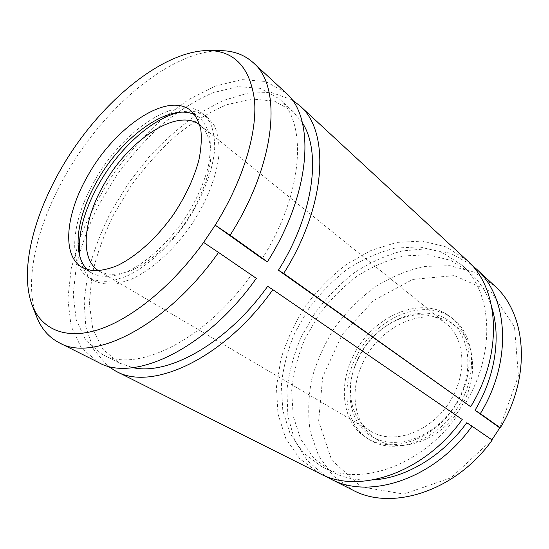 <?xml version="1.0" encoding="UTF-8"?>
<svg xmlns="http://www.w3.org/2000/svg" width="549" height="549" viewBox="0 0 549 549"><rect width="100%" height="100%" fill="white"/><g stroke="black" fill="none" stroke-linecap="round" stroke-linejoin="round"><path stroke-width="0.41" stroke-dasharray="2.75 2.06" d="M291.999 99.801L271.535 92.534L247.997 93.049L222.798 100.666L197.215 114.487C180.319 126.4 164.281 140.523 149.102 156.849L128.336 183.393L110.795 212.161C100.844 232.11 93.268 252.087 88.053 272.098L84.114 300.907L85.85 327.177L93.639 349.397L107.638 365.998M467.082 260.404L446.364 246.988L422.373 241.066L396.762 242.411L371.042 250.44L346.529 264.364C331.129 276.216 317.446 290.119 305.484 306.074C294.751 322.887 286.544 340.586 280.868 359.176L276.449 387.018L277.979 413.919L285.727 438.363L299.713 458.738L319.552 473.416M471.344 264.687L450.516 253.281L426.998 248.779L402.259 250.914C385.604 255.402 369.601 262.69 354.256 272.778C339.605 284.217 326.58 297.558 315.174 312.793L301.065 337.299C293.715 354.633 289.007 372.243 286.928 390.113L287.875 416.073L294.573 439.982L307.063 460.412L325.063 475.901M494.313 285.583L473.684 272.029L449.906 265.689L424.61 266.409C407.488 270.177 391.039 276.957 375.248 286.77C360.192 298.038 346.879 311.358 335.309 326.73C324.981 342.967 317.192 360.117 311.942 378.179C308.312 396.405 307.742 414.2 310.24 431.548L318.461 455.478L332.756 475.509L352.698 490.058M220.897 50.666C176.517 50.879 119.757 94.503 80.902 150.536C42.115 206.616 21.226 275.09 36.639 316.711M285.542 92.541L265.791 81.506L241.814 79.598L215.386 86.083L188.101 99.884L161.317 119.84C144.071 135.727 128.219 153.548 113.76 173.299C100.357 193.776 89.254 214.885 80.442 236.612L71.185 268.701L67.856 299.095L71.082 326.113L81.293 347.894L98.573 362.505M499.789 427.884L518.414 375.907L514.523 326.964L490.854 291.677L454.304 275.605L412.848 279.4L373.567 300.516L342.089 334.705L322.723 376.82L318.646 420.918L331.665 460.124L361.359 486.867L403.851 494.086L451.038 477.788L491.829 439.927L466.753 422.744M492.014 308.277C487.505 293.729 480.286 281.939 470.342 272.908L450.825 260.391L428.268 254.777L404.215 255.909C387.896 259.794 372.174 266.56 357.042 276.202C342.59 287.237 329.764 300.214 318.564 315.133L304.805 339.186C297.736 356.219 293.351 373.464 291.649 390.936L293.235 416.142L300.639 439.063L313.822 458.202L332.406 472.071C344.36 478.2 357.934 480.814 373.135 479.922M465.339 403.35C496.708 352.122 492.11 290.846 461.414 264.776L441.876 252.307L419.258 246.824L395.115 248.148C378.721 252.19 362.91 259.121 347.682 268.941C333.119 280.155 320.184 293.317 308.861 308.414L294.909 332.728C287.71 349.926 283.195 367.336 281.369 384.952L282.776 410.35L290.023 433.422L303.11 452.664L321.652 466.575C358.209 487.1 420.561 467.103 456.946 416.025L267.665 286.317M462.224 419.484L456.946 416.025M302.396 122.839L293.2 111.598L274.425 101.091L251.758 99.005L226.826 104.708C209.588 112.01 192.617 122.345 175.906 135.699C159.697 150.433 144.833 167.02 131.307 185.452L113.746 214.487C103.933 234.649 96.706 254.743 92.054 274.761L89.315 303.261L92.74 328.604L102.67 349.089L119.106 362.971L132.865 367.631M262.182 258.634C303.974 192.493 307.509 121.864 278.926 98.6L260.315 88.348L237.731 86.625L212.813 92.767C195.554 100.378 178.521 111.022 161.715 124.692C145.396 139.734 130.381 156.609 116.683 175.316L98.813 204.736C88.766 225.138 81.279 245.43 76.366 265.627L73.209 294.339L76.222 319.827L85.774 340.359L101.915 354.18C134.917 373.745 203.94 341.801 251.195 275.028L203.617 242.425M256.328 278.343L251.195 275.028M363.369 361.853C348.581 390.73 353.625 426.23 377.369 439.722C400.015 453.501 437.409 441.698 458.003 411.709C478.838 381.884 476.738 342.734 455.869 326.374C428.92 303.597 380.903 324.157 363.369 361.853M358.415 358.518C343.509 387.56 348.437 423.204 372.181 436.695C394.834 450.489 432.365 438.527 453.11 408.319C474.089 378.282 472.092 338.939 451.216 322.586C424.26 299.802 376.099 320.616 358.415 358.518M355.848 357.584C340.064 388.294 345.259 426.099 370.561 440.346C394.463 454.771 434.026 442.151 455.924 410.268C478.069 378.556 475.969 337.086 454.064 319.779C425.523 295.492 374.542 317.548 355.848 357.584M353.35 355.903C337.498 386.702 342.631 424.583 367.933 438.829C391.835 453.254 431.473 440.552 453.447 408.559C475.674 376.731 473.629 335.158 451.717 317.857C423.176 293.564 372.119 315.757 353.35 355.903M358.497 357.776C344.408 385.226 349.006 418.784 371.234 431.528C392.631 444.676 428.186 433.298 447.84 404.668C467.727 376.209 465.881 338.925 446.042 323.512C420.671 302.211 375.235 321.906 358.497 357.776M98.607 270.808L99.335 271.254C107.954 275.66 118.927 275.275 132.254 270.101C150.076 261.997 169.689 244.628 185.185 222.764C200.2 200.563 209.567 176.099 210.891 156.561C211.166 142.431 207.419 131.705 200.392 125.337L199.719 124.815M79.811 256.328C81.478 267.775 86.303 275.927 94.291 280.786C100.714 283.771 108.277 284.766 116.971 283.771L131.087 279.359C151.009 270.286 172.976 250.838 190.345 226.339C207.179 201.462 217.651 174.06 219.14 152.217C219.175 141.814 217.569 132.961 214.33 125.666L207.543 117.273C200.179 111.502 190.853 109.848 179.55 112.319M94.064 181.781C71.301 221.295 67.15 265.414 89.46 277.993C95.855 280.958 103.397 281.925 112.078 280.896L126.188 276.422C146.123 267.246 168.145 247.674 185.603 223.052C202.519 198.052 213.094 170.547 214.673 148.662C214.748 138.245 213.177 129.392 209.972 122.098L203.226 113.725C178.034 92.404 121.809 130.84 94.064 181.781M87.442 269.751L91.978 273.196C100.865 277.725 112.874 277.382 126.778 271.776C145.663 263.088 166.505 244.559 183.016 221.261C195.087 203.061 203.453 185.013 208.105 167.122C210.308 155.854 210.871 145.76 209.787 136.852C207.797 128.809 204.413 122.448 199.623 117.774L194.799 114.741M455.869 326.374L451.216 322.586M377.369 439.722L372.181 436.695M454.064 319.779L451.717 317.857M370.561 440.346L367.933 438.829M446.042 323.512L200.392 125.337M371.234 431.528L99.335 271.254M207.543 117.273L203.226 113.725M94.291 280.786L89.46 277.993M199.623 117.774L190.853 110.637M91.978 273.196L82.213 267.5M470.342 272.908L461.414 264.776M293.2 111.598L278.926 98.6M332.406 472.071L321.652 466.575M119.106 362.971L101.915 354.18"/><path stroke-width="0.82" d="M283.703 273.423L278.439 270.211L470.671 406.727L283.703 273.423C327.122 204.763 330.011 130.758 299.754 105.683L291.999 99.801M107.638 365.998L115.873 371.186C151.25 391.746 223.868 359.06 272.839 289.659L462.224 419.484C423.91 473.506 358.154 494.745 319.552 473.416L115.873 371.186M470.671 406.727C503.9 352.698 499.171 288.047 467.082 260.404L299.754 105.683M491.904 439.824L499.789 427.884L500.263 427.822L480.341 413.623C513.054 360.357 508.038 296.288 475.956 268.612L471.344 264.687M325.063 475.901L330.361 478.838C368.99 500.139 434.259 479.435 472.023 426.196L492.192 440.03C455.567 491.636 391.355 511.284 352.698 490.058L330.361 478.838M500.263 427.822C531.919 376.127 526.34 313.301 494.313 285.583L475.956 268.612M230.113 235.219L215.208 225.172L262.182 258.634L267.404 261.804L230.113 235.219C276.538 162.394 282.33 86.399 253.254 62.689C244.435 54.79 233.648 50.782 220.897 50.666L208.483 50.508C166.772 50.68 112.483 92.63 75.117 146.528C37.799 200.467 17.616 266.039 32.123 305.148C41.415 328.885 64.851 340.057 97.859 329.853C130.799 319.532 171.926 286.503 203.617 242.425L218.55 252.451C166.525 326.291 92.863 362.704 59.271 342.775C48.772 337.299 41.23 328.604 36.639 316.711L32.123 305.148M267.404 261.804C311.729 191.876 315.476 117.232 285.542 92.541L253.254 62.689M59.271 342.775L98.573 362.505C133.448 382.886 206.424 349.095 256.328 278.343L218.55 252.451M203.617 242.425L215.208 225.172C243.056 180.683 257.303 132.982 254.523 100.371C250.083 67.623 234.732 51.002 208.483 50.508M480.341 413.623L475.029 410.247C495.157 376.834 501.052 337.498 492.014 308.277M373.135 479.922C405.471 478.062 442.487 456.301 466.753 422.744L472.023 426.196M132.865 367.631C168.44 375.791 227.238 343.221 267.665 286.317L272.839 289.659M278.439 270.211C313.795 213.938 321.536 152.059 302.396 122.839M87.476 176.298C65.708 213.98 61.481 255.717 82.213 267.5L91.813 270.664C99.314 271.034 107.673 269.408 116.889 265.791C135.781 256.918 156.733 238.136 173.402 214.604C185.596 196.226 194.099 178.034 198.896 160.04C201.188 148.71 201.833 138.581 200.824 129.66C198.91 121.61 195.588 115.269 190.853 110.637C167.335 90.811 114.075 127.67 87.476 176.298M199.719 124.815C176.929 107.124 127.608 140.832 103.185 185.809C83.283 220.52 79.701 258.998 98.607 270.808M179.55 112.319C151.956 118.207 118.351 149.074 98.463 184.738C83.743 211.303 77.526 235.171 79.811 256.328M194.799 114.741C169.044 102.066 121.068 137.319 96.404 182.302C76.75 216.649 71.562 254.626 87.442 269.751M499.789 427.884L475.029 410.247"/></g></svg>
